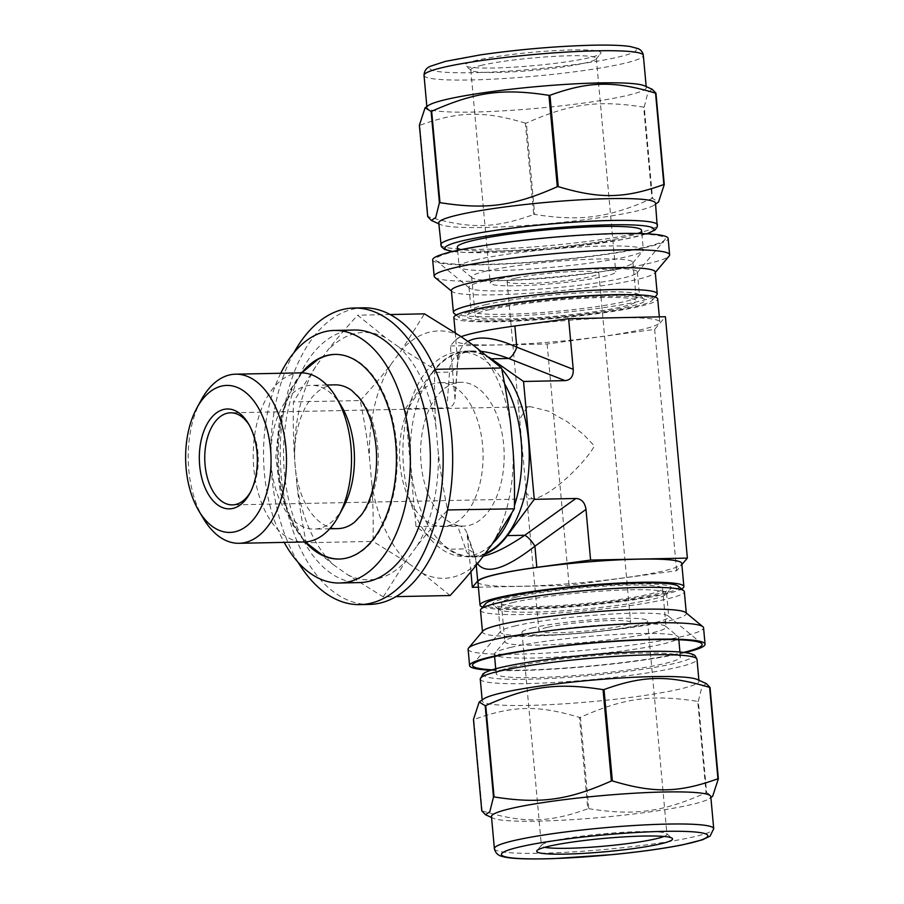 <?xml version="1.0" encoding="UTF-8"?>
<svg xmlns="http://www.w3.org/2000/svg" width="904" height="904" viewBox="0 0 904 904"><rect width="100%" height="100%" fill="white"/><g stroke="black" fill="none" stroke-linecap="round" stroke-linejoin="round"><path stroke-width="0.68" stroke-dasharray="4.52 3.39" d="M706.352 683.605L702.001 686.599L698.317 701.267L706.634 792.627L712.634 796.3M482.182 810.911C523.698 823.397 548.694 822.889 587.781 808.775L579.464 717.414C537.959 704.928 512.963 705.436 473.865 719.55L482.182 810.911A130.605 12.837 174.8 0 1 481.775 810.865M588.753 808.696C634.732 815.916 662.508 812.142 706.069 792.751L697.752 701.402C651.773 694.182 623.997 697.956 580.436 717.335L588.753 808.696A130.605 12.837 174.8 0 1 587.781 808.775M490.793 670.259A118.209 11.616 174.8 0 0 685.051 652.586M492.149 669.83A115.294 11.334 174.8 0 0 683.639 652.394M483.674 698.916A108.819 10.69 174.8 0 0 482.239 700.882A108.819 10.69 174.8 0 0 591.589 701.662A108.819 10.69 174.8 0 0 698.984 681.153A108.819 10.69 174.8 0 0 697.221 679.48M697.752 701.402A130.605 12.837 174.8 0 0 698.317 701.267M579.464 717.414A130.605 12.837 174.8 0 0 580.436 717.335M706.069 792.751A130.605 12.837 174.8 0 0 706.634 792.627M515.766 625.783A84.535 8.305 174.8 0 0 500.703 631.195A84.535 8.305 174.8 0 0 500.375 632.054A84.535 8.305 174.8 0 0 585.306 632.664A84.535 8.305 174.8 0 0 668.734 616.731A84.535 8.305 174.8 0 0 668.248 615.952A84.535 8.305 174.8 0 0 605.646 614.415A84.535 8.305 174.8 0 0 515.766 625.783M513.63 602.358A84.535 8.305 174.8 0 0 498.24 608.618A84.535 8.305 174.8 0 0 498.725 609.398A84.535 8.305 174.8 0 0 583.17 609.228A84.535 8.305 174.8 0 0 666.259 594.154A84.535 8.305 174.8 0 0 666.598 593.295A84.535 8.305 174.8 0 0 607.522 590.741A84.535 8.305 174.8 0 0 513.63 602.358M468.114 649.23A118.209 11.616 174.8 0 0 586.888 650.078A118.209 11.616 174.8 0 0 703.561 627.805M482.894 631.026A102.344 10.057 174.8 0 0 482.487 632.065A102.344 10.057 174.8 0 0 585.317 632.8A102.344 10.057 174.8 0 0 686.328 613.511A102.344 10.057 174.8 0 0 685.74 612.573M480.499 610.234A102.344 10.057 174.8 0 0 583.329 610.98A102.344 10.057 174.8 0 0 684.339 591.691M678.158 586.12A97.157 9.548 -5.2 0 1 582.82 605.33A97.157 9.548 -5.2 0 1 485.584 603.646M508.952 597.307A89.711 8.814 174.8 0 0 493.121 604.787A89.711 8.814 174.8 0 0 582.752 604.606A89.711 8.814 174.8 0 0 670.937 588.606A89.711 8.814 174.8 0 0 612.776 584.741A89.711 8.814 174.8 0 0 508.952 597.307M491.471 816.549A110.118 10.825 174.8 0 0 493.256 818.244A110.118 10.825 174.8 0 0 602.109 817.34A110.118 10.825 174.8 0 0 709.346 798.571A110.118 10.825 174.8 0 0 710.793 796.582M513.009 666.858A92.502 9.085 174.8 0 0 496.16 673.717A92.502 9.085 174.8 0 0 589.103 674.384A92.502 9.085 174.8 0 0 680.396 656.948A92.502 9.085 174.8 0 0 615.737 654.146A92.502 9.085 174.8 0 0 513.009 666.858M511.223 647.287A92.502 9.085 174.8 0 0 494.748 653.219A92.502 9.085 174.8 0 0 494.386 654.157A92.502 9.085 174.8 0 0 587.317 654.824A92.502 9.085 174.8 0 0 678.61 637.388A92.502 9.085 174.8 0 0 678.079 636.529A92.502 9.085 174.8 0 0 609.578 634.857A92.502 9.085 174.8 0 0 511.223 647.287M519.563 635.67A80.965 7.955 174.8 0 0 505.144 640.857A80.965 7.955 174.8 0 0 504.827 641.682A80.965 7.955 174.8 0 0 586.176 642.269A80.965 7.955 174.8 0 0 666.09 627.003A80.965 7.955 174.8 0 0 665.626 626.257A80.965 7.955 174.8 0 0 605.669 624.788A80.965 7.955 174.8 0 0 519.563 635.67M516.06 597.16A80.965 7.955 -5.2 0 1 605.996 586.029A80.965 7.955 -5.2 0 1 662.587 588.481A80.965 7.955 -5.2 0 1 582.673 603.748A80.965 7.955 -5.2 0 1 501.313 603.16A80.965 7.955 -5.2 0 1 516.06 597.16M533.462 627.647A63.02 6.192 174.8 0 0 521.992 632.325A63.02 6.192 174.8 0 0 585.317 632.777A63.02 6.192 174.8 0 0 647.524 620.901A63.02 6.192 174.8 0 0 603.465 618.991A63.02 6.192 174.8 0 0 533.462 627.647M547.27 627.376A46.07 4.531 174.8 0 0 538.874 630.789A46.07 4.531 174.8 0 0 585.159 631.116A46.07 4.531 174.8 0 0 630.63 622.438A46.07 4.531 174.8 0 0 598.437 621.037A46.07 4.531 174.8 0 0 547.27 627.376M663.943 836.46A63.02 6.192 174.8 0 0 666.937 834.234A63.02 6.192 174.8 0 0 666.576 833.657A63.02 6.192 174.8 0 0 619.895 832.505A63.02 6.192 174.8 0 0 552.875 840.98A63.02 6.192 174.8 0 0 541.654 845.025A63.02 6.192 174.8 0 0 541.406 845.658A63.02 6.192 174.8 0 0 544.739 847.308M652.27 89.338L647.919 92.332L644.236 107L652.552 198.36L658.553 202.033M525.382 123.147C483.877 110.672 458.882 111.169 419.784 125.294L428.101 216.644C469.617 229.13 494.612 228.622 533.699 214.508L525.382 123.147A130.605 12.837 174.8 0 0 526.354 123.08L534.671 214.429C580.65 221.649 608.426 217.875 651.987 198.484L643.671 107.135C597.691 99.915 569.915 103.689 526.354 123.08M432.677 259.889A118.209 11.616 174.8 0 0 551.451 260.736A118.209 11.616 174.8 0 0 668.135 238.453M456.576 251.075A115.294 11.334 174.8 0 0 436.248 260.68A115.294 11.334 174.8 0 0 551.429 260.454A115.294 11.334 174.8 0 0 664.768 239.888A115.294 11.334 174.8 0 0 590.018 234.927A115.294 11.334 174.8 0 0 456.576 251.075M438.745 222.904A108.819 10.69 174.8 0 0 440.508 224.576A108.819 10.69 174.8 0 0 548.084 223.695A108.819 10.69 174.8 0 0 654.055 205.14A108.819 10.69 174.8 0 0 655.49 203.174M533.699 214.508A130.605 12.837 174.8 0 0 534.671 214.429M651.987 198.484A130.605 12.837 174.8 0 0 652.552 198.36M484.386 281.054A84.535 8.305 174.8 0 0 468.995 287.325A84.535 8.305 174.8 0 0 469.481 288.105A84.535 8.305 174.8 0 0 553.937 287.935A84.535 8.305 174.8 0 0 637.026 272.861A84.535 8.305 174.8 0 0 637.365 272.002A84.535 8.305 174.8 0 0 578.277 269.437A84.535 8.305 174.8 0 0 484.386 281.054M486.521 304.49A84.535 8.305 174.8 0 0 471.47 309.902A84.535 8.305 174.8 0 0 471.131 310.761A84.535 8.305 174.8 0 0 556.062 311.371A84.535 8.305 174.8 0 0 639.49 295.438A84.535 8.305 174.8 0 0 639.004 294.659A84.535 8.305 174.8 0 0 576.413 293.122A84.535 8.305 174.8 0 0 486.521 304.49M434.847 277.347A118.209 11.616 174.8 0 0 552.943 277.11A118.209 11.616 174.8 0 0 669.152 256.024M451.401 290.546A102.344 10.057 174.8 0 0 451.989 291.483A102.344 10.057 174.8 0 0 554.231 291.28A102.344 10.057 174.8 0 0 654.835 273.031A102.344 10.057 174.8 0 0 655.242 271.991M453.977 313.315A102.344 10.057 174.8 0 0 556.22 313.112A102.344 10.057 174.8 0 0 656.824 294.851M476.713 309.835A97.157 9.548 174.8 0 0 459.571 317.937A97.157 9.548 174.8 0 0 556.649 317.745A97.157 9.548 174.8 0 0 652.157 300.411A97.157 9.548 174.8 0 0 589.159 296.229A97.157 9.548 174.8 0 0 476.713 309.835M482.77 309.71A89.711 8.814 -5.2 0 1 578.164 297.642A89.711 8.814 -5.2 0 1 644.608 299.269A89.711 8.814 -5.2 0 1 556.582 317.01A89.711 8.814 -5.2 0 1 466.792 315.451A89.711 8.814 -5.2 0 1 482.77 309.71M428.383 105.485A110.118 10.825 174.8 0 0 426.937 107.474A110.118 10.825 174.8 0 0 537.586 108.265A110.118 10.825 174.8 0 0 646.258 87.507A110.118 10.825 174.8 0 0 644.484 85.812M643.671 107.135A130.605 12.837 174.8 0 0 644.236 107M457.334 247.108A92.502 9.085 174.8 0 0 550.276 247.775A92.502 9.085 174.8 0 0 641.569 230.339M475.967 259.81A92.502 9.085 174.8 0 0 459.119 266.669A92.502 9.085 174.8 0 0 459.65 267.527A92.502 9.085 174.8 0 0 552.061 267.335A92.502 9.085 174.8 0 0 642.981 250.837A92.502 9.085 174.8 0 0 643.354 249.899A92.502 9.085 174.8 0 0 578.696 247.097A92.502 9.085 174.8 0 0 475.967 259.81M486.386 271.042A80.965 7.955 174.8 0 0 471.639 277.053A80.965 7.955 174.8 0 0 472.103 277.799A80.965 7.955 174.8 0 0 552.999 277.641A80.965 7.955 174.8 0 0 632.585 263.2A80.965 7.955 174.8 0 0 632.913 262.375A80.965 7.955 174.8 0 0 576.311 259.923A80.965 7.955 174.8 0 0 486.386 271.042M489.889 309.563A80.965 7.955 174.8 0 0 475.142 315.575A80.965 7.955 174.8 0 0 556.502 316.151A80.965 7.955 174.8 0 0 636.416 300.896A80.965 7.955 174.8 0 0 579.814 298.444A80.965 7.955 174.8 0 0 489.889 309.563M501.686 278.477A63.02 6.192 174.8 0 0 490.217 283.155A63.02 6.192 174.8 0 0 553.542 283.607A63.02 6.192 174.8 0 0 615.737 271.731A63.02 6.192 174.8 0 0 571.69 269.821A63.02 6.192 174.8 0 0 501.686 278.477M515.483 278.206A46.07 4.531 174.8 0 0 507.099 281.619A46.07 4.531 174.8 0 0 553.384 281.946A46.07 4.531 174.8 0 0 598.855 273.268A46.07 4.531 174.8 0 0 566.65 271.878A46.07 4.531 174.8 0 0 515.483 278.206M482.273 65.144A63.02 6.192 174.8 0 0 470.792 69.823A63.02 6.192 174.8 0 0 471.153 70.399A63.02 6.192 174.8 0 0 534.128 70.275A63.02 6.192 174.8 0 0 596.075 59.031A63.02 6.192 174.8 0 0 596.324 58.398A63.02 6.192 174.8 0 0 552.276 56.489A63.02 6.192 174.8 0 0 482.273 65.144M477.594 60.093A68.207 6.701 174.8 0 0 465.56 65.789A68.207 6.701 174.8 0 0 533.699 65.653A68.207 6.701 174.8 0 0 600.753 53.483A68.207 6.701 174.8 0 0 556.525 50.545A68.207 6.701 174.8 0 0 477.594 60.093M467.718 536.693L475.775 559.825A12.95 12.046 160.8 0 0 475.165 556.615L466.939 532.976L470.916 571.769M477.346 556.887L475.154 556.604A12.95 12.046 160.8 0 0 465.628 548.897L457.582 525.755C462 525.857 465.119 528.264 466.939 532.976M476.261 565.215L475.775 559.825L477.504 563.655M483.256 556.129L477.289 556.887C470.735 556.988 466.848 554.322 465.628 548.897L448.248 549.248L415.998 526.591L405.274 408.732L446.858 407.896L449.548 372.098C449.661 358.538 457.526 351.486 473.12 350.955L481.527 351.407M467.888 341.441C461.661 345.215 458.249 351.667 457.661 360.798A12.95 10.904 -175.7 0 1 457.729 362.798A12.95 10.904 -175.7 0 1 449.548 372.098L432.157 372.448A102.988 59.834 88.8 0 1 467.684 351.068A102.988 59.834 88.8 0 1 488.861 357.216M461.119 336.695A102.988 10.125 174.8 0 0 455.729 339.621L450.361 345.949L454.994 399.161C454.362 404.619 451.638 407.534 446.858 407.896M478.397 587.204L569.102 585.363L676.621 570.752L681.876 564.571M477.922 581.995A102.344 10.057 174.8 0 0 580.764 582.73A102.344 10.057 174.8 0 0 681.774 563.441M450.361 345.949L547.135 343.995L654.654 329.384L665.4 316.728M474.6 333.022A102.344 10.057 174.8 0 0 455.966 340.616A102.344 10.057 174.8 0 0 558.796 341.362A102.344 10.057 174.8 0 0 659.807 322.061A102.344 10.057 174.8 0 0 588.267 318.965A102.344 10.057 174.8 0 0 474.6 333.022M654.654 329.384L676.621 570.752M547.135 343.995L569.102 585.363M405.274 408.732L432.157 372.448M484.555 554.378A102.988 59.834 88.8 0 1 471.854 557A102.988 59.834 88.8 0 1 448.248 549.248M501.765 369.058A102.344 59.461 -91.2 0 0 467.696 351.712A102.344 59.461 -91.2 0 0 460.543 352.605A102.344 59.461 -91.2 0 0 410.563 461.424A102.344 59.461 -91.2 0 0 471.843 556.356A102.344 59.461 -91.2 0 0 485.267 553.417M415.998 526.591L457.582 525.755M296.93 484.939C298.964 502.873 302.049 522.15 306.219 542.75L373.047 541.394C373.442 520.704 373.024 501.381 371.781 483.425L369.51 458.373C367.476 440.429 364.391 421.162 360.221 400.562L293.393 401.907C292.998 422.609 293.416 441.932 294.659 459.887L296.93 484.939A123.712 71.868 -91.2 0 0 333.881 565.079L347.599 574.718L383.285 596.877L395.929 596.629M450.113 595.533L422.439 573.204L408.732 563.565L373.047 541.394M306.219 542.75L333.881 565.079M383.285 596.877L405.681 561.327L417.117 545.892C425.694 534.84 435.83 522.93 447.536 510.172C443.367 489.572 440.282 470.295 438.248 452.362L435.977 427.298C434.734 409.354 434.315 390.031 434.711 369.329L399.026 347.17L385.319 337.531L357.645 315.202C345.938 327.96 335.802 339.87 327.225 350.921L315.79 366.357L293.393 401.907M390.223 314.547L357.645 315.202M360.221 400.562C371.928 387.805 382.064 375.894 390.641 364.843L402.077 349.407L424.473 313.846M363.453 307.823A148.335 86.174 -91.2 0 0 353.08 309.111A148.335 86.174 -91.2 0 0 280.635 466.826A148.335 86.174 -91.2 0 0 369.453 604.426M347.599 574.718A123.712 71.868 -91.2 0 0 405.681 561.327M417.117 545.892A123.712 71.868 -91.2 0 0 438.248 452.362M435.977 427.298A123.712 71.868 -91.2 0 0 399.026 347.17M385.319 337.531A123.712 71.868 -91.2 0 0 327.225 350.921M315.79 366.357A123.712 71.868 -91.2 0 0 294.659 459.887M510.828 425.784A123.712 71.868 -91.2 0 0 473.877 345.656M460.159 336.017A123.712 71.868 -91.2 0 0 402.077 349.407M491.968 544.377A123.712 71.868 -91.2 0 0 513.099 450.847M390.641 364.843A123.712 71.868 -91.2 0 0 369.51 458.373M422.439 573.204A123.712 71.868 -91.2 0 0 480.532 559.813M371.781 483.425A123.712 71.868 -91.2 0 0 408.732 563.565M201.083 400.223A84.58 49.132 -91.2 0 0 203.479 518.67M250.51 492.036A46.059 26.758 -91.2 0 0 251.255 490.714A46.059 26.758 -91.2 0 0 249.956 426.213A46.059 26.758 -91.2 0 0 249.154 424.925M527.224 407.139L519.63 419.162L526.365 493.245L532.58 498.827L535.53 498.432C555.519 492.906 587.227 459.627 594.414 445.954L583.419 434.372L567.226 421.716L548.502 411.139L530.716 406.732L527.224 407.139M504.556 383.714A102.344 59.461 -91.2 0 0 460.317 351.859A102.344 59.461 -91.2 0 0 453.153 352.752A102.344 59.461 -91.2 0 0 403.184 461.571A102.344 59.461 -91.2 0 0 464.464 556.502A102.344 59.461 -91.2 0 0 492.533 543.564M511.528 513.777A102.344 59.461 -91.2 0 0 514.41 505.833M455.898 382.923A71.902 41.765 -91.2 0 0 420.789 459.368A71.902 41.765 -91.2 0 0 463.842 526.072A71.902 41.765 -91.2 0 0 504.149 453.333A71.902 41.765 -91.2 0 0 460.938 382.302A71.902 41.765 -91.2 0 0 455.898 382.923M434.824 383.352A71.902 41.765 -91.2 0 0 399.704 459.797A71.902 41.765 -91.2 0 0 442.757 526.49A71.902 41.765 -91.2 0 0 483.064 453.763A71.902 41.765 -91.2 0 0 439.852 382.72A71.902 41.765 -91.2 0 0 434.824 383.352M293.89 352.729A148.335 86.174 -91.2 0 0 298.139 562.367M354.413 330.028A126.311 73.382 -91.2 0 0 345.577 331.135A126.311 73.382 -91.2 0 0 283.89 465.436A126.311 73.382 -91.2 0 0 359.521 582.594M280.737 373.262A126.311 73.382 -91.2 0 0 284.161 542.377M301.733 372.855A102.344 59.461 -91.2 0 0 305.156 541.937M317.677 359.6A102.344 59.461 -91.2 0 0 278.296 457.91A102.344 59.461 -91.2 0 0 321.621 554.536M339.407 559.034A102.344 59.461 -91.2 0 0 339.802 559.022A102.344 59.461 -91.2 0 0 396.494 443.152A102.344 59.461 -91.2 0 0 335.666 354.379A102.344 59.461 -91.2 0 0 335.271 354.391M334.988 384.844A71.902 41.765 -91.2 0 0 329.96 385.477A71.902 41.765 -91.2 0 0 294.851 461.921A71.902 41.765 -91.2 0 0 337.904 528.614M354.345 522.376A71.902 41.765 -91.2 0 0 377.725 447.209A71.902 41.765 -91.2 0 0 351.679 390.415M341.475 406.258A71.902 41.765 -91.2 0 0 311.236 385.33A71.902 41.765 -91.2 0 0 306.207 385.951A71.902 41.765 -91.2 0 0 271.087 462.396A71.902 41.765 -91.2 0 0 314.14 529.1A71.902 41.765 -91.2 0 0 343.509 506.952M300.659 372.866A84.58 49.132 -91.2 0 0 294.749 373.601A84.58 49.132 -91.2 0 0 253.448 463.526A84.58 49.132 -91.2 0 0 304.083 541.982M453.853 317.507A102.344 10.057 174.8 0 0 556.694 318.242A102.344 10.057 174.8 0 0 657.705 298.953M482.702 607.07A102.344 10.057 174.8 0 0 582.865 605.838A102.344 10.057 174.8 0 0 681.605 588.967M494.386 848.641A110.118 10.825 174.8 0 0 605.036 849.444A110.118 10.825 174.8 0 0 713.719 828.685M480.261 679.051A108.819 10.69 174.8 0 0 589.6 679.842A108.819 10.69 174.8 0 0 696.995 659.321M648.53 651.445A104.932 10.306 174.8 0 0 484.205 673.774A104.932 10.306 174.8 0 0 632.111 670.791A104.932 10.306 174.8 0 0 648.53 651.445M424.021 75.371A110.118 10.825 174.8 0 0 534.659 76.173A110.118 10.825 174.8 0 0 643.343 55.415M592.595 45.256A103.644 10.181 174.8 0 0 430.304 67.314A103.644 10.181 174.8 0 0 576.379 64.353A103.644 10.181 174.8 0 0 592.595 45.256M440.734 244.735A108.819 10.69 174.8 0 0 550.073 245.515A108.819 10.69 174.8 0 0 657.479 225.006M453.006 251.402A104.932 10.306 174.8 0 0 550.389 248.984A104.932 10.306 174.8 0 0 646.609 233.774M455.729 339.621L457.661 360.798L454.972 396.585M498.24 608.618L500.375 632.054M666.598 593.295L668.734 616.731M500.703 631.195L472.961 664.169M668.248 615.952L701.493 643.377M666.259 594.154L670.937 588.606M498.725 609.398L493.121 604.787M709.346 798.571L710.883 797.509M493.256 818.244L491.55 817.476M482.16 699.956L482.239 700.882M698.905 680.237L698.984 681.153M494.386 654.157L494.601 656.53M495.708 668.79L496.16 673.717M678.61 637.388L678.825 639.761M679.944 652.021L680.396 656.948M505.144 640.857L494.748 653.219M665.626 626.257L678.079 636.529M501.313 603.16L504.827 641.682M662.587 588.481L666.09 627.003M521.992 632.325L541.406 845.658M647.524 620.901L666.937 834.234M541.654 845.025L536.987 850.574M666.576 833.657L672.169 838.268M654.055 205.14L655.569 204.101M440.508 224.576L438.824 223.819M468.995 287.325L471.131 310.761M637.365 272.002L639.49 295.438M637.026 272.861L664.768 239.888M469.481 288.105L436.248 260.68M652.157 300.411L655.027 296.987M459.571 317.937L456.124 315.089M471.47 309.902L466.792 315.451M639.004 294.659L644.608 299.269M426.857 106.548L426.937 107.474M646.179 86.581L646.258 87.507M452.678 251.47L465.809 252.521L548.558 249.176L623.896 239.311L646.948 233.797M457.627 250.351L459.119 266.669M641.863 233.582L643.354 249.899M632.585 263.2L642.981 250.837M472.103 277.799L459.65 267.527M471.639 277.053L475.142 315.575M632.913 262.375L636.416 300.896M470.792 69.823L490.217 283.155M596.324 58.398L615.737 271.731M596.075 59.031L600.753 53.483M471.153 70.399L465.56 65.789M454.994 399.161L457.729 362.809C460.644 352.876 457.718 353.758 473.244 350.955M467.684 351.068L473.12 350.955M471.854 557L477.289 556.887M249.956 426.213L248.351 423.524M251.255 490.714L249.764 493.471M530.716 406.732L230.576 412.812M532.58 498.827L232.441 504.895M467.696 351.712L460.317 351.859M471.843 556.356L464.464 556.502M460.938 382.302L439.852 382.72M463.842 526.072L442.757 526.49M335.666 354.379L334.864 354.402M339.802 559.022L339 559.045M301.812 372.866L290.636 389.285L279.291 421.049L275.799 457.198L280.466 493.448L292.896 525.122L305.236 541.925M326.785 385.014L311.236 385.33M329.7 528.783L314.14 529.1M455.243 332.751L455.966 340.616M659.332 316.852L659.807 322.061M507.099 281.619L519.619 419.162M526.354 493.245L538.874 630.789M598.855 273.268L630.63 622.438"/><path stroke-width="1.36" d="M710.883 797.509L712.634 796.3L718.352 778.819L710.035 687.458L706.352 683.605L697.221 679.48A108.819 10.69 174.8 0 0 613.929 678.429A108.819 10.69 174.8 0 0 502.059 692.803A108.819 10.69 174.8 0 0 483.674 698.916L479.176 702.024L485.188 705.696L493.494 797.057L489.81 811.724L485.459 814.719L481.775 810.865L473.459 719.505L479.176 702.024M717.945 778.762C678.859 792.887 653.852 793.384 612.347 780.909L604.03 689.549C643.117 675.435 668.124 674.926 709.629 687.413L717.945 778.762A130.605 12.837 174.8 0 1 718.352 778.819M611.375 780.977C567.814 800.368 540.038 804.142 494.059 796.921L485.742 705.572C529.303 686.181 557.079 682.407 603.058 689.628L611.375 780.977A130.605 12.837 174.8 0 1 612.347 780.909M685.051 652.586A118.209 11.616 174.8 0 0 705.052 644.168A118.209 11.616 174.8 0 0 622.427 640.586A118.209 11.616 174.8 0 0 491.132 656.835A118.209 11.616 174.8 0 0 469.605 665.604A118.209 11.616 174.8 0 0 490.793 670.259M683.639 652.394A115.294 11.334 174.8 0 0 701.493 643.377A115.294 11.334 174.8 0 0 616.099 641.275A115.294 11.334 174.8 0 0 493.505 656.779A115.294 11.334 174.8 0 0 472.961 664.169A115.294 11.334 174.8 0 0 492.149 669.83M604.03 689.549A130.605 12.837 174.8 0 0 603.058 689.628M494.059 796.921A130.605 12.837 174.8 0 0 493.776 796.989A130.605 12.837 174.8 0 0 493.494 797.057M705.052 644.168L703.561 627.805A118.209 11.616 174.8 0 0 702.883 626.709A118.209 11.616 174.8 0 0 615.341 624.562A118.209 11.616 174.8 0 0 489.64 640.461A118.209 11.616 174.8 0 0 468.577 648.032A118.209 11.616 174.8 0 0 468.114 649.23L469.605 665.604M702.883 626.709L685.74 612.573A102.344 10.057 174.8 0 0 609.951 610.708A102.344 10.057 174.8 0 0 501.121 624.472A102.344 10.057 174.8 0 0 482.894 631.026L468.577 648.032M686.283 613.014L684.339 591.691A102.344 10.057 174.8 0 0 683.752 590.741A102.344 10.057 174.8 0 0 607.963 588.888A102.344 10.057 174.8 0 0 499.132 602.64A102.344 10.057 174.8 0 0 480.905 609.206A102.344 10.057 174.8 0 0 480.499 610.234L482.442 631.568M480.905 609.206L485.584 603.646A97.157 9.548 -5.2 0 1 502.884 597.42A97.157 9.548 -5.2 0 1 606.2 584.357A97.157 9.548 -5.2 0 1 678.158 586.12L683.752 590.741M713.719 828.685L710.793 796.582A110.118 10.825 174.8 0 0 633.828 793.249A110.118 10.825 174.8 0 0 511.517 808.379A110.118 10.825 174.8 0 0 491.471 816.549L494.386 848.641C495.381 852.947 498.036 855.546 502.353 856.461C508.489 858.371 522.953 859.546 553.779 858.608L612.584 854.596C640.518 851.828 663.965 848.551 682.915 844.765L702.453 839.793L710.115 836.087L713.719 828.685A110.118 10.825 174.8 0 0 667.276 824.086A110.118 10.825 174.8 0 0 514.444 840.471A110.118 10.825 174.8 0 0 494.386 848.641M544.739 847.308A63.02 6.192 174.8 0 0 604.731 846.11A63.02 6.192 174.8 0 0 663.943 836.46M549.135 846.2A68.207 6.701 174.8 0 0 536.987 850.574A68.207 6.701 174.8 0 0 605.239 851.76A68.207 6.701 174.8 0 0 672.169 838.268A68.207 6.701 174.8 0 0 621.658 837.036A68.207 6.701 174.8 0 0 549.135 846.2M655.569 204.101L658.553 202.033L664.27 184.552L655.954 93.191L652.27 89.338L644.484 85.812A110.118 10.825 174.8 0 0 560.186 84.75A110.118 10.825 174.8 0 0 446.994 99.304A110.118 10.825 174.8 0 0 428.383 105.485L425.095 107.757L431.106 111.429L439.412 202.79L435.728 217.457L431.377 220.452L427.694 216.598L419.377 125.238L425.095 107.757M549.948 95.282C589.035 81.168 614.042 80.659 655.547 93.146L663.864 184.506C624.777 198.62 599.77 199.129 558.265 186.642L549.948 95.282A130.605 12.837 174.8 0 0 548.977 95.361L557.293 186.721C513.732 206.101 485.956 209.875 439.977 202.654L431.66 111.305C475.221 91.914 502.997 88.14 548.977 95.361M655.287 272.488L669.152 256.024A118.209 11.616 174.8 0 0 669.615 254.826L668.135 238.453A118.209 11.616 174.8 0 0 585.498 234.882A118.209 11.616 174.8 0 0 454.203 251.12A118.209 11.616 174.8 0 0 432.677 259.889L434.169 276.251A118.209 11.616 174.8 0 0 434.847 277.347L451.446 291.043M646.948 233.797L655.05 229.989L657.276 226.927L655.49 203.174A108.819 10.69 174.8 0 0 579.43 199.886A108.819 10.69 174.8 0 0 458.565 214.836A108.819 10.69 174.8 0 0 438.745 222.904L441.288 246.6L444.418 249.402L452.678 251.47M439.977 202.654A130.605 12.837 174.8 0 0 439.694 202.722A130.605 12.837 174.8 0 0 439.412 202.79M558.265 186.642A130.605 12.837 174.8 0 0 557.293 186.721M669.615 254.826A118.209 11.616 174.8 0 0 586.99 251.244A118.209 11.616 174.8 0 0 455.695 267.482A118.209 11.616 174.8 0 0 434.169 276.251M655.027 296.987L656.824 294.851A102.344 10.057 174.8 0 0 657.231 293.823L655.242 271.991A102.344 10.057 174.8 0 0 583.713 268.895A102.344 10.057 174.8 0 0 470.046 282.952A102.344 10.057 174.8 0 0 451.401 290.546L453.39 312.366A102.344 10.057 174.8 0 0 453.977 313.315L456.124 315.089M657.231 293.823A102.344 10.057 174.8 0 0 585.702 290.715A102.344 10.057 174.8 0 0 472.024 304.784A102.344 10.057 174.8 0 0 453.39 312.366M641.863 233.582L641.569 230.339A92.502 9.085 174.8 0 0 576.921 227.537A92.502 9.085 174.8 0 0 474.182 240.238A92.502 9.085 174.8 0 0 457.334 247.108L457.627 250.351M477.504 563.655C486.194 574.989 505.325 569.17 534.908 546.197A12.95 4.17 54.3 0 0 524.761 535.258C507.777 546.762 493.946 553.711 483.256 556.129M585.984 509.427L590.594 560.062L536.829 567.362L534.908 546.197L585.984 509.427C584.967 502.488 581.588 498.838 575.837 498.488L524.761 535.258L507.381 535.609A102.988 59.834 88.8 0 1 484.555 554.378M536.829 567.362A102.988 10.125 174.8 0 0 477.696 581.001L472.329 587.329L478.397 587.204M470.916 571.769L472.329 587.329M681.876 564.571L687.368 558.107L665.4 316.728L568.627 318.694L514.862 325.994L516.794 347.17A12.95 5.311 -68.6 0 1 508.669 358.47L565.113 380.629C570.774 380.053 573.486 376.279 573.238 369.329L516.794 347.17C494.883 337.361 478.578 335.452 467.888 341.441M481.527 351.407C489.516 352.368 498.567 354.73 508.669 358.47L491.29 358.82L523.54 381.465L565.113 380.629M514.862 325.994A102.988 10.125 174.8 0 0 461.119 336.695M568.627 318.694L573.238 369.329M687.368 558.107L590.594 560.062M681.605 588.967A102.344 10.057 174.8 0 0 683.876 586.549L681.774 563.441A102.344 10.057 174.8 0 0 610.234 560.333A102.344 10.057 174.8 0 0 496.567 574.402A102.344 10.057 174.8 0 0 477.922 581.995L480.035 605.104A102.344 10.057 174.8 0 0 482.702 607.07M523.54 381.465L534.264 499.336L575.837 498.488M488.861 357.216A102.988 59.834 88.8 0 1 491.29 358.82M534.264 499.336L507.381 535.609M485.267 553.417A102.344 59.461 -91.2 0 0 528.558 471.865A102.344 59.461 -91.2 0 0 501.765 369.058M395.929 596.629L450.113 595.533C461.82 582.775 471.956 570.865 480.532 559.813L491.968 544.377L514.365 508.816L447.48 509.935M390.223 314.547L424.473 313.846L460.159 336.017L473.877 345.656L501.539 367.984L435.174 369.318M501.539 367.984C505.709 388.584 508.794 407.851 510.828 425.784L513.099 450.847C514.342 468.803 514.76 488.126 514.365 508.816M298.139 562.367A148.335 86.174 -91.2 0 0 359.962 604.618L369.453 604.426A148.335 86.174 -91.2 0 0 452.61 454.384A148.335 86.174 -91.2 0 0 363.453 307.823L353.961 308.015A148.335 86.174 -91.2 0 0 343.588 309.304A148.335 86.174 -91.2 0 0 293.89 352.729M221.717 386.053A73.518 42.714 -91.2 0 0 196.835 408.054A73.518 42.714 -91.2 0 0 198.914 511.02A73.518 42.714 -91.2 0 0 269.143 482.397A73.518 42.714 -91.2 0 0 221.717 386.053M198.914 511.02L203.479 518.67A84.58 49.132 -91.2 0 0 239.063 543.293A84.58 49.132 -91.2 0 0 286.466 457.74A84.58 49.132 -91.2 0 0 235.639 374.177A84.58 49.132 -91.2 0 0 229.718 374.911A84.58 49.132 -91.2 0 0 201.083 400.223L196.835 408.054M223.842 409.422A49.946 29.007 -91.2 0 0 202.778 481.516A49.946 29.007 -91.2 0 0 249.764 493.471A49.946 29.007 -91.2 0 0 248.351 423.524A49.946 29.007 -91.2 0 0 223.842 409.422M249.154 424.925A46.059 26.758 -91.2 0 0 230.576 412.812A46.059 26.758 -91.2 0 0 227.356 413.207A46.059 26.758 -91.2 0 0 204.869 462.181A46.059 26.758 -91.2 0 0 232.441 504.895A46.059 26.758 -91.2 0 0 250.51 492.036M492.533 543.564A102.344 59.461 -91.2 0 0 511.528 513.777M514.41 505.833A102.344 59.461 -91.2 0 0 504.556 383.714M359.962 604.618A148.335 86.174 -91.2 0 0 443.118 454.576A148.335 86.174 -91.2 0 0 353.961 308.015M284.161 542.377A126.311 73.382 -91.2 0 0 339.486 583.001L359.521 582.594A126.311 73.382 -91.2 0 0 430.327 454.825A126.311 73.382 -91.2 0 0 354.413 330.028L334.378 330.435A126.311 73.382 -91.2 0 0 325.542 331.542A126.311 73.382 -91.2 0 0 280.737 373.262M339.486 583.001A126.311 73.382 -91.2 0 0 410.303 455.232A126.311 73.382 -91.2 0 0 334.378 330.435M305.156 541.937A102.344 59.461 -91.2 0 0 339 559.045A102.344 59.461 -91.2 0 0 396.381 455.514A102.344 59.461 -91.2 0 0 334.864 354.402A102.344 59.461 -91.2 0 0 327.7 355.295A102.344 59.461 -91.2 0 0 301.733 372.855M335.271 354.391A102.344 59.461 -91.2 0 0 328.502 355.272A102.344 59.461 -91.2 0 0 317.677 359.6L301.812 372.866M305.236 541.925L321.621 554.536A102.344 59.461 -91.2 0 0 339.407 559.034M329.7 528.783L337.904 528.614A71.902 41.765 -91.2 0 0 354.345 522.376L361.498 514.771C366.719 507.63 370.753 498.047 373.612 486.036C376.426 473.459 377.25 460.328 376.053 446.655C373.736 425.524 368.097 409.207 359.137 397.726L351.679 390.415A71.902 41.765 -91.2 0 0 334.988 384.844L326.785 385.014M239.063 543.293L304.083 541.982A84.58 49.132 -91.2 0 0 338.627 515.935L343.509 506.952A71.902 41.765 -91.2 0 0 341.475 406.258L336.231 397.489A84.58 49.132 -91.2 0 0 300.659 372.866L235.639 374.177M338.627 515.935A84.58 49.132 -91.2 0 0 336.231 397.489M659.332 316.852L657.705 298.953A102.344 10.057 174.8 0 0 586.165 295.857A102.344 10.057 174.8 0 0 472.498 309.914A102.344 10.057 174.8 0 0 453.853 317.507L455.243 332.751M683.876 586.549A102.344 10.057 174.8 0 0 612.336 583.453A102.344 10.057 174.8 0 0 498.669 597.51A102.344 10.057 174.8 0 0 480.035 605.104M664.135 831.364A103.644 10.181 174.8 0 0 501.844 853.421A103.644 10.181 174.8 0 0 647.919 850.461A103.644 10.181 174.8 0 0 664.135 831.364M480.261 679.051L483.041 673.785L485.471 672.361C489.256 670.531 495.268 668.7 503.517 666.869C524.32 662.316 551.643 658.428 585.509 655.219C608.641 653.095 629.738 651.818 648.801 651.411C663.717 651.117 675.265 651.434 683.424 652.372C690.351 653.287 694.295 654.473 695.266 655.942L696.995 659.321A108.819 10.69 174.8 0 0 651.106 654.79A108.819 10.69 174.8 0 0 500.07 670.983A108.819 10.69 174.8 0 0 480.261 679.051L482.16 699.956M444.067 67.201A110.118 10.825 174.8 0 0 424.021 75.371C424.213 70.964 426.349 67.924 430.44 66.241L445.344 61.393L480.634 54.85C519.02 49.381 556.491 46.16 593.047 45.2C609.578 44.861 621.986 45.302 630.257 46.522L638.224 48.658C641.106 49.957 642.812 52.206 643.343 55.415A110.118 10.825 174.8 0 0 596.9 50.816A110.118 10.825 174.8 0 0 444.067 67.201M657.479 225.006A108.819 10.69 174.8 0 0 611.579 220.463A108.819 10.69 174.8 0 0 460.543 236.656A108.819 10.69 174.8 0 0 440.734 244.735M646.609 233.774A104.932 10.306 174.8 0 0 609.703 224.836A104.932 10.306 174.8 0 0 484.081 236.532A104.932 10.306 174.8 0 0 453.006 251.402M476.261 565.215L477.696 581.001M491.55 817.476L485.459 814.719M696.995 659.321L698.905 680.237M494.601 656.53L495.708 668.79M678.825 639.761L679.944 652.021M438.824 223.819L431.377 220.452M424.021 75.371L426.857 106.548M643.343 55.415L646.179 86.581"/></g></svg>
